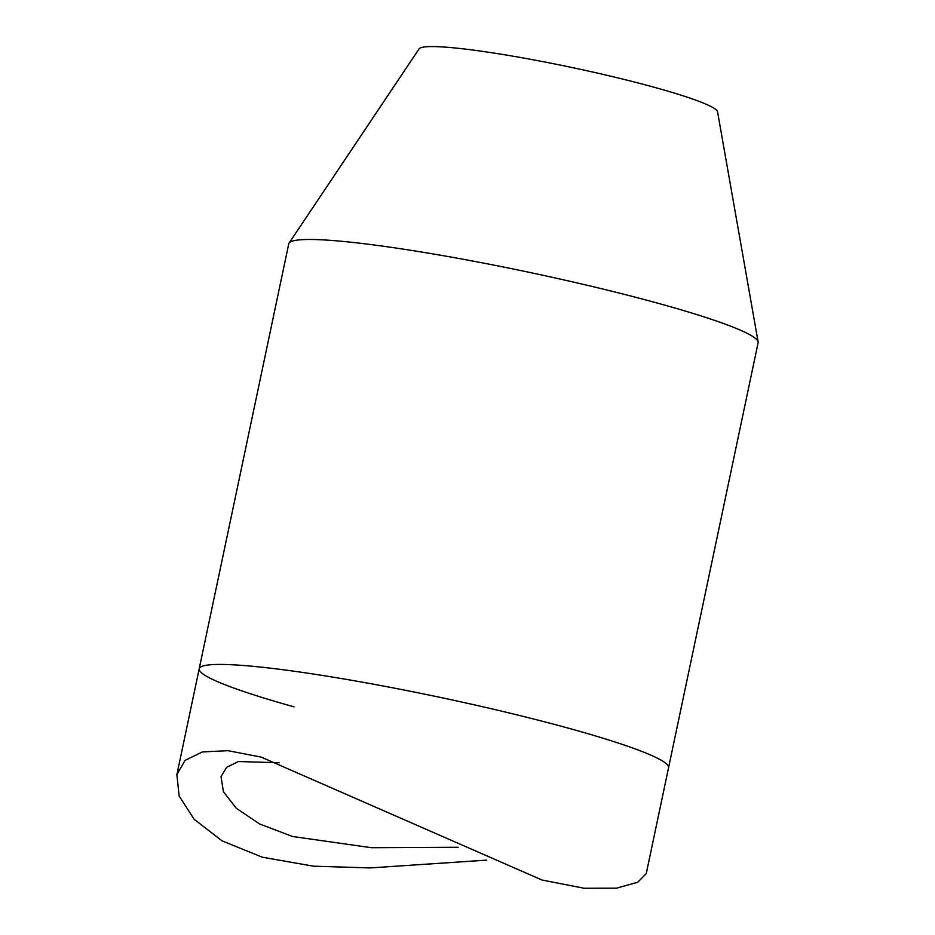 <?xml version="1.0" encoding="UTF-8"?>
<svg xmlns="http://www.w3.org/2000/svg" width="935" height="935" viewBox="0 0 935 935"><rect width="100%" height="100%" fill="white"/><g stroke="black" fill="none" stroke-linecap="round" stroke-linejoin="round"><path stroke-width="1.4" d="M279.179 762.738L238.367 761.534L226.55 767.354L221.034 776.658L223.418 791.7L236.274 808.249L259.579 823.945L292.585 836.509L371.487 847.706L458.185 847.262M486.703 860.13L370.143 867.925L313.564 866.196L262.361 857.208L222.086 840.869L194.106 819.247L179.123 795.954L176.879 774.683L185.013 760.424L202.357 751.939L228.047 750.688L261.099 757.069L542.019 880.022L584.106 888.25L616.644 888.145L637.728 882.254L646.249 873.594L758.11 342.759A239.839 21.704 11.9 0 0 758.121 341.953A239.839 21.704 11.9 0 0 663.254 304.705A239.839 21.704 11.9 0 0 423.742 252.392A239.839 21.704 11.9 0 0 289.067 243.112A239.839 21.704 11.9 0 0 288.751 243.848L199.202 668.794A239.839 21.704 11.9 0 1 330.347 676.706A239.839 21.704 11.9 0 1 573.704 729.651A239.839 21.704 11.9 0 1 668.56 767.705A239.839 21.704 11.9 0 0 573.704 729.651A239.839 21.704 11.9 0 0 330.347 676.706A239.839 21.704 11.9 0 0 199.202 668.794A239.839 21.704 11.9 0 0 294.046 706.848M289.067 243.112L419.067 48.889A152.627 13.815 11.9 0 1 504.771 54.803A152.627 13.815 11.9 0 1 657.188 88.089A152.627 13.815 11.9 0 1 717.554 111.791L758.121 341.953M176.879 774.683L199.202 668.794"/></g></svg>
